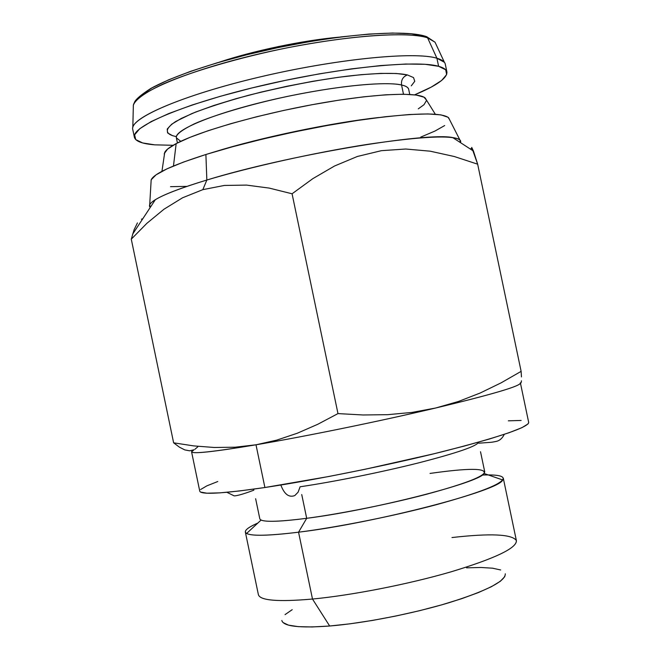 <?xml version="1.0" encoding="UTF-8"?>
<svg xmlns="http://www.w3.org/2000/svg" width="660" height="660" viewBox="0 0 660 660"><rect width="100%" height="100%" fill="white"/><g stroke="black" fill="none" stroke-linecap="round" stroke-linejoin="round"><path stroke-width="0.99" d="M255.635 498.721L259.817 518.809C261.063 522.283 276.688 522.11 306.694 518.306L301.736 494.546L306.694 518.306C281.16 521.59 265.955 522.176 261.071 520.063L246.609 533.47C251.848 536.209 269.164 535.788 298.559 532.191L306.694 518.306L298.559 532.191C264.462 536.299 246.724 536.25 245.347 532.034C245.066 529.823 249.224 526.837 257.821 523.075C246.972 527.818 243.235 531.284 246.609 533.47M245.347 532.034L258.39 594.693C260.123 600.575 278.157 602.027 312.493 599.041L298.559 532.191L312.493 599.041C277.53 602.068 259.479 600.517 258.34 594.396M281.82 620.491C283.412 626.389 299.359 628.229 329.67 626.01L312.493 599.041L329.67 626.01L312.155 626.959L298.254 626.645L288.445 625.127L282.983 622.512M478.723 443.157L478.516 442.167C477.411 445.945 457.611 452.81 419.116 462.742C382.024 472.098 333.943 481.792 300.118 486.775L298.105 492.187L294.805 495.561C288.981 497.797 284.32 494.282 280.838 485.026C284.32 494.282 288.981 497.797 294.805 495.561M446.894 71.866L445.277 64.135C444.766 61.669 441.977 59.697 436.912 58.228L427.606 37.859L436.912 58.228L444.386 62.271L435.031 42.199L427.606 37.859L426.698 36.704L427.606 37.859L435.031 42.199L435.988 44.245M176.377 136.603C167.186 134.838 161.898 130.499 176.005 121.333L192.052 113.512C207.224 107.563 226.025 101.491 248.465 95.296C285.037 86.212 317.914 79.843 347.086 76.189C381.859 72.253 399.308 73.07 407.418 74.935C402.947 76.684 400.999 80.041 401.56 85.008C392.263 82.467 355.905 82.376 287.372 96.418C249.513 104.494 213.197 115.385 194.073 123.964C181.533 130.144 175.626 134.755 176.36 137.808L180.766 141.339M438.603 66.297C443.66 67.7 446.432 69.589 446.919 71.981C447.348 78.111 436.582 85.726 414.62 94.842L431.269 87.087L441.639 80.471L446.63 74.621L445.723 69.811L438.603 66.297L425.205 64.309L405.776 64.028L380.944 65.538L351.697 68.846L319.374 73.846L285.574 80.314L252.004 87.928L220.382 96.286L192.258 104.956L168.902 113.512L151.214 121.555L139.73 128.741L134.615 134.813L135.713 139.582L142.626 142.939L154.778 144.845L173.135 145.291L154.778 144.845C142.304 143.839 135.506 141.314 134.384 137.272C131.043 126.613 183.81 103.917 260.601 85.858C337.293 67.732 416.295 59.672 438.603 66.297L436.912 58.228L438.603 66.297M409.753 94.429L408.672 89.273C408.284 87.417 405.908 85.99 401.56 85.008L403.491 94.223L401.56 85.008C383.559 80.726 325 87.26 269.181 100.485C213.271 113.668 174.075 130.069 176.36 137.808L177.433 142.964M164.365 154.886L164.29 153.557L167.599 149.069L176.162 143.616L189.857 137.395L208.279 130.663L230.744 123.7L256.278 116.845L283.709 110.434L311.693 104.783L338.869 100.163L363.924 96.797L385.737 94.801L403.384 94.223L416.245 95.056L423.984 97.177L426.5 100.114L425.122 97.919C417.78 91.591 372.784 93.654 315.249 104.131C257.763 114.559 198.775 131.554 176.162 143.616L173.464 165.998L176.162 143.616C169.843 146.965 166.031 149.861 164.744 152.311L161.939 171.336M134.079 229.762L137.437 222.907L134.079 229.762L131.282 239.159L146.858 223.344L164.002 209.212L182.606 197.761L202.834 189.651L206.844 180.031C181.261 187.795 164.093 194.345 155.347 199.7C150.001 203.032 148.31 205.606 150.257 207.43L149.704 204.773C152.369 199.138 171.418 190.888 206.844 180.031L205.895 154.498C172.029 165.313 153.788 173.77 151.173 179.858L149.704 204.773M142.791 218.757L141.43 219.194L142.791 218.757M255.998 444.799C213.947 451.811 192.472 454.146 191.565 451.786L194.015 449.773C184.247 454.888 204.913 453.23 255.998 444.799L235.034 447.216L214.186 447.48L193.726 445.896L173.63 442.827L179.429 447.175L184.775 449.906L179.429 447.175L173.63 442.827L131.282 239.159L173.63 442.827L193.726 445.896L214.186 447.48L235.034 447.216L255.998 444.799C305.547 436.417 380.267 421.138 435.633 408.02C493.449 394.135 521.672 385.745 520.311 382.858L520.435 383.08C519.989 386.257 491.716 394.564 435.633 408.02L411.972 412.426L387.783 414.67L363.115 414.975L337.978 413.597L317.74 424.297L297.305 433.232L276.746 440.121L255.998 444.799L264.899 487.517L255.998 444.799L276.746 440.121L297.305 433.232L317.74 424.297L337.978 413.597L363.115 414.975L387.783 414.67L411.972 412.426L435.633 408.02C380.267 421.138 305.547 436.417 255.998 444.799M191.565 451.786L199.765 491.188C200.937 494.86 222.651 493.639 264.899 487.517L239.473 490.966L219.928 492.863L206.861 493.193L200.475 492.038M197.851 446.787L194.923 449.27M458.452 401.47L435.633 408.02L458.452 401.47L480.233 392.997L458.452 401.47M501.08 382.858L480.233 392.997L501.08 382.858L521.128 371.365L501.08 382.858M521.458 376.926L521.128 371.365L521.458 376.926M521.087 382.833L521.458 380.812L521.087 382.833L520.311 382.858M200.615 489.522L206.902 485.834L217.767 481.519M508.332 420.816L521.144 420.453M528.685 422.416L528.107 423.877L521.944 427.655L509.066 432.721L489.679 438.933L464.351 446.044L434.107 453.733L364.691 469.351L329.035 476.462L264.899 487.517C314.375 480.142 386.933 465.523 442.249 451.729C499.339 437.143 528.157 427.383 528.701 422.474L520.435 383.08M194.015 449.773L189.643 450.813L184.775 449.906M471.083 149.523L471.116 148.31L471.083 149.523M151.057 181.739L151.231 179.701L156.082 174.826L166.972 168.853L183.744 161.981L205.895 154.498L206.844 180.031L202.834 189.651L224.383 185.444L246.526 185.097L269.23 188.092L292.075 193.784L312.873 178.621L334.537 166.006L357.349 156.478L381.414 150.67L405.76 149.02L430.163 151.181L454.237 156.502L477.659 164.183L473.459 151.066L471.735 147.444L477.659 164.183L521.128 371.365L477.659 164.183L454.237 156.502L430.163 151.181L405.76 149.02L381.414 150.67L357.349 156.478L334.537 166.006L312.873 178.621L292.075 193.784L337.978 413.597L292.075 193.784L269.23 188.092L246.526 185.097L224.383 185.444L202.834 189.651L182.606 197.761L164.002 209.212L146.858 223.344L131.282 239.159M186.508 186.376L170.527 186.664M459.904 139.969L460.465 142.618C461.521 140.176 458.931 138.493 452.702 137.577C426.566 131.819 286.531 155.455 206.844 180.031C250.594 166.873 315.364 152.468 367.711 144.342C422.095 136.331 452.826 134.871 459.904 139.969L448.585 117.719C441.375 112.06 411.708 112.868 359.593 120.128C309.474 127.553 247.698 141.405 205.895 154.498L232.559 146.743L262.548 139.087L294.418 131.917L326.56 125.606L357.365 120.466L385.316 116.729L409.15 114.535L427.894 113.932L440.954 114.881L448.041 117.249L449.443 119.402M444.683 125.549L434.998 131.035L420.725 137.115M378.708 117.513C331.171 122.801 260.815 137.494 215.127 151.685C260.815 137.494 331.171 122.801 378.708 117.513M426.517 100.46L424.001 104.709L418.283 108.85M172.606 135.704L167.582 132.924L167.219 129.038L171.765 124.162L181.252 118.454L195.484 112.117L213.997 105.427L236.065 98.678L260.725 92.194L286.82 86.287L313.096 81.254L338.291 77.327L361.218 74.671L380.861 73.392L396.437 73.499L407.418 74.935L413.531 77.583L414.76 81.279L411.271 85.849M435.031 42.199L426.715 36.712C402.748 27.901 322.674 35.937 247.657 54.532C205.887 65.109 170.882 77.401 150.81 88.448C141.776 94.281 136.397 98.728 134.681 101.805L133.353 105.221L133.295 107.481L133.353 105.221C135.019 100.056 144.21 92.796 163.655 83.779C191.911 71.395 240.545 57.181 288.214 47.619C373.774 31.267 416.147 33.652 427.606 37.859C406.098 30.508 333.663 36.646 261.409 53.361C189.073 70.01 135.457 92.755 133.353 105.221L132.825 127.363C134.945 115.467 190.435 92.829 265.411 75.694C340.304 58.492 415.107 51.488 436.912 58.228C414.529 51.241 335.47 59.037 258.802 77.228C182.028 95.353 129.335 118.412 132.751 129.426L134.359 137.156M140.968 95.362L151.858 87.97L168.589 79.843L190.657 71.313L217.198 62.799L247.03 54.706L278.701 47.454L310.637 41.415L341.212 36.886L368.94 34.072L392.584 33.041L411.172 33.792L424.108 36.209M338.918 37.166C302.742 40.433 253.869 50.639 219.409 62.131L255.09 51.901L278.512 46.538L302.132 42.075L338.926 37.166M408.672 89.273C407.954 87.219 405.587 85.8 401.56 85.008C400.999 80.041 402.947 76.684 407.418 74.935M426.698 36.704L424.792 36.094M466.546 567.831L481.041 567.485L492.583 568.194L500.668 569.976M504.793 576.609L500.321 581.287L491.444 586.682L478.36 592.581L461.521 598.736L441.589 604.882L419.43 610.731L396.066 615.986L372.587 620.416L350.113 623.807L329.67 626.01C364.015 623.188 412.36 613.767 448.965 602.72C486.89 590.783 505.659 581.146 505.271 573.804M285.079 614.6L292.207 609.675M451.976 537.545C490.504 533.181 511.954 534.163 516.334 540.499C517.226 547.891 495.611 558.286 451.506 571.7C408.837 584.149 352.201 595.262 312.493 599.041C351.895 595.295 407.987 584.323 450.549 571.972C494.579 558.682 516.533 548.287 516.417 540.788L503.283 478.154C502.978 483.632 480.711 492.467 436.466 504.661C393.723 516.079 337.689 527.241 298.559 532.191C375.375 523.017 499.768 490.578 502.697 479.968C505.131 476.074 498.292 474.441 482.18 475.06M430.048 473.426C468.468 467.989 486.478 468.006 484.077 473.476C480.233 482.435 373.114 509.941 306.694 518.306C340.824 513.785 389.309 504.075 426.409 494.29C464.879 483.854 484.324 476.363 484.729 471.826L480.521 451.737M253.844 490.132L253.638 489.142M253.82 490.19C242.014 494.67 234.094 496.584 233.64 495.611L226.875 492.302M132.611 234.201L155.347 199.7M473.459 151.066L452.702 137.577M435.311 114.23L425.122 97.919M478.764 443.198C491.791 442.175 490.264 442.645 496.46 441.35C499.736 440.583 502.342 438.248 504.298 434.346M502.697 479.968L484.077 473.476"/></g></svg>
